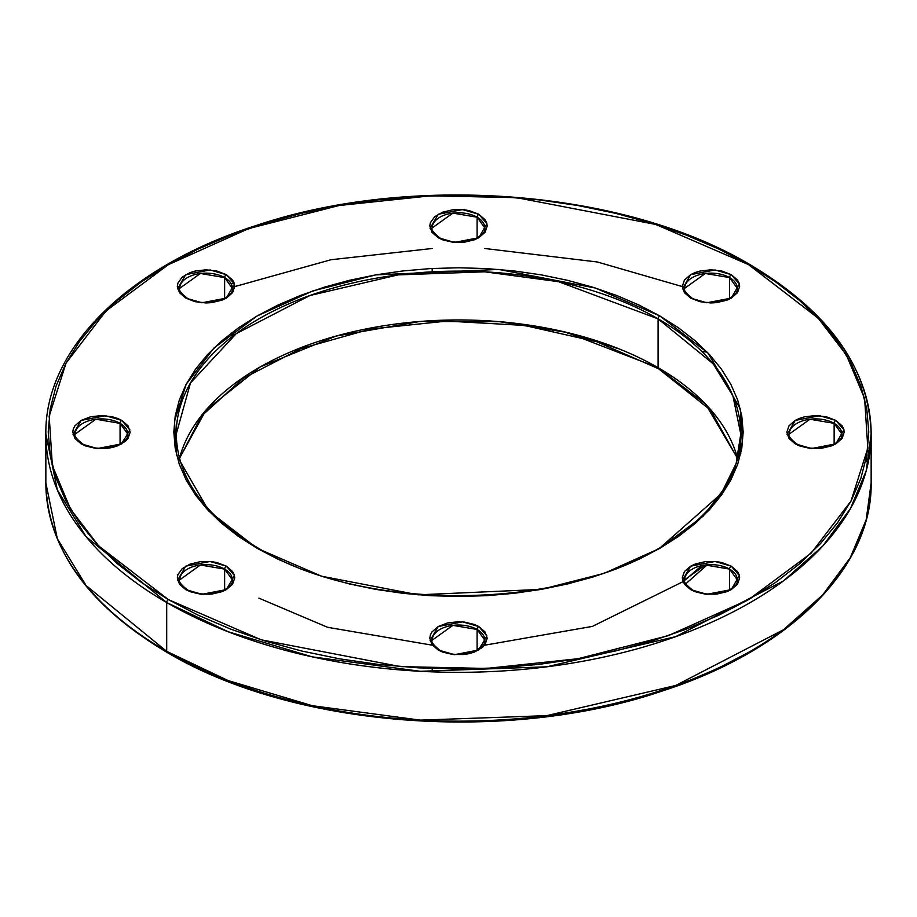 <?xml version="1.0" encoding="UTF-8"?>
<svg xmlns="http://www.w3.org/2000/svg" width="917" height="917" viewBox="0 0 917 917"><rect width="100%" height="100%" fill="white"/><g stroke="black" fill="none" stroke-linecap="round" stroke-linejoin="round"><path stroke-width="1.38" d="M684.644 288.328L705.333 273.484L729.565 277.587A2.396 1.375 -60 0 1 731.262 274.653L715.019 269.965L690.661 274.653L682.546 288.717L690.661 298.094L706.904 302.782L731.262 298.094L739.377 284.029L731.262 274.653A2.396 1.375 120 0 0 729.565 277.587L737.268 288.328C739.366 299.458 707.053 308.135 691.854 297.979A2.396 1.375 120 0 0 690.661 298.094L684.437 292.718L682.248 286.379L684.437 280.029L690.661 274.653L695.006 272.59L699.969 271.065L710.962 269.804L721.943 271.065L731.262 274.653L737.486 280.029L739.113 283.147L739.664 286.379L737.486 292.718L731.262 298.094L726.906 300.157L716.555 302.633L710.962 302.954L699.969 301.682L690.661 298.094A2.396 1.375 -60 0 1 691.854 297.979C685.79 293.039 683.383 289.818 684.644 288.328A26.318 15.188 180 0 1 700.886 274.298A26.318 15.188 180 0 1 729.565 277.587L729.565 298.254L729.565 277.587A26.318 15.188 180 0 1 737.268 288.328M75.16 434.085L95.838 419.241L120.07 423.345L120.07 444.011L120.07 423.345A26.318 15.188 180 0 1 127.784 434.085C129.87 445.215 97.569 453.892 82.37 443.736C76.294 438.796 73.899 435.575 75.16 434.085A26.318 15.188 180 0 1 91.402 420.055A26.318 15.188 180 0 1 120.07 423.345A2.396 1.375 -60 0 1 121.766 420.41L105.524 415.722L81.166 420.41L73.051 434.475L81.166 443.851L74.942 438.475L72.764 432.136L73.314 428.904L74.942 425.786L81.166 420.41L90.485 416.822L101.466 415.561L112.459 416.822L117.422 418.347L121.766 420.41L127.99 425.786L130.18 432.136L127.99 438.475L125.331 441.341L117.422 445.914L112.459 447.439L107.071 448.39L95.872 448.39L85.522 445.914L81.166 443.851A2.396 1.375 -60 0 1 82.37 443.736A2.396 1.375 120 0 0 81.166 443.851L97.408 448.539L121.766 443.851L129.882 429.786L121.766 420.41A2.396 1.375 120 0 0 120.07 423.345L127.784 434.085L120.884 444.344M432.182 640.215L452.872 625.371L477.104 629.475L477.104 650.142L477.104 629.475A26.318 15.188 180 0 1 484.818 640.215C486.904 651.345 454.591 660.022 439.403 649.866C433.328 644.926 430.921 641.705 432.182 640.215A26.318 15.188 180 0 1 448.424 626.185A26.318 15.188 180 0 1 477.104 629.475A2.396 1.375 -60 0 1 478.8 626.54L462.558 621.852L438.2 626.54L430.084 640.605L438.2 649.981L431.976 644.605L429.798 638.266L430.348 635.034L431.976 631.916L438.2 626.54L447.519 622.952L458.5 621.692L464.105 622.013L474.444 624.477L478.8 626.54L485.024 631.916L487.202 638.266L485.024 644.605L482.365 647.471L474.444 652.044L469.481 653.569L464.105 654.52L452.895 654.52L442.556 652.044L438.2 649.981A2.396 1.375 -60 0 1 439.403 649.866A2.396 1.375 120 0 0 438.2 649.981L454.442 654.669L478.8 649.981L486.916 635.917L478.8 626.54A2.396 1.375 120 0 0 477.104 629.475L484.818 640.215L477.917 650.474M684.644 579.842L705.333 564.998L729.565 569.102A2.396 1.375 -60 0 1 731.262 566.167L715.019 561.479L690.661 566.167L682.546 580.232L690.661 589.608L706.904 594.296L731.262 589.608L739.377 575.544L731.262 566.167A2.396 1.375 120 0 0 729.565 569.102L737.268 579.842C739.366 590.972 707.053 599.649 691.854 589.493A2.396 1.375 120 0 0 690.661 589.608L684.437 584.232L682.248 577.893L684.437 571.543L690.661 566.167L695.006 564.104L705.356 561.628L716.555 561.628L721.943 562.58L731.262 566.167L737.486 571.543L739.113 574.65L739.664 577.893L737.486 584.232L731.262 589.608L726.906 591.671L716.555 594.147L705.356 594.147L695.006 591.671L690.661 589.608A2.396 1.375 -60 0 1 691.854 589.493C685.79 584.553 683.383 581.332 684.644 579.842A26.318 15.188 180 0 1 700.886 565.8A26.318 15.188 180 0 1 729.565 569.102L729.565 589.769L729.565 569.102A26.318 15.188 180 0 1 737.268 579.842M166.711 602.549L228.207 631.767L312.227 656.859L420.273 671.301L546.761 666.808L675.657 636.662L783.416 580.954L822.698 546.096L850.311 508.832L866.175 470.971L871.15 434.085A412.65 238.237 180 0 1 616.419 654.188A412.65 238.237 180 0 1 166.711 602.549L166.711 651.379A2.396 1.375 120 0 0 167.203 652.468A2.396 1.375 -60 0 1 166.711 651.379A412.65 238.237 0 0 0 616.419 703.018A412.65 238.237 0 0 0 871.15 482.915L866.175 519.801L850.311 557.662L822.698 594.927L783.416 629.784L675.657 685.492L546.761 715.638L420.273 720.132L312.227 705.689L228.207 680.597L166.711 651.379L166.711 602.549A412.65 238.237 180 0 1 45.85 434.085L57.347 489.93L86.141 536.754L166.711 602.549A2.396 1.375 -60 0 1 168.407 599.615A2.396 1.375 120 0 0 166.711 602.549M749.797 264.532A2.396 1.375 120 0 0 748.593 264.646L818.216 318.245L846.38 354.971L864.639 398.631L867.814 448.195L850.987 501.095L811.075 553.238L748.593 599.615L668.264 635.687L577.951 658.727L486.319 668.447L400.477 666.613L261.23 639.814L168.407 599.615L198.232 615.227L230.568 629.073L265.105 641.029L301.498 650.967L339.405 658.796L378.457 664.435L418.29 667.851L458.5 668.997L498.71 667.851L538.543 664.435L577.595 658.796L615.502 650.967L651.895 641.029L686.432 629.073L718.768 615.227L748.593 599.615L775.633 582.398L799.613 563.726L820.314 543.792L837.53 522.77L851.091 500.888L860.88 478.342L866.783 455.348L868.754 432.136L866.783 408.913L860.88 385.919L851.091 363.373L837.53 341.491L820.314 320.48L799.613 300.535L775.633 281.874L748.593 264.646L718.768 249.034L686.432 235.188L651.895 223.244L615.502 213.306L577.595 205.465L538.543 199.826L498.71 196.41L458.5 195.275L418.29 196.41L378.457 199.826L339.405 205.465L301.498 213.306L265.105 223.244L230.568 235.188L198.232 249.034L168.407 264.646L141.367 281.874L117.387 300.535L96.686 320.48L79.47 341.491L65.909 363.373L56.12 385.919L50.217 408.913L48.246 432.136L50.217 455.348L56.12 478.342L65.909 500.888L79.47 522.77L96.686 543.792L117.387 563.726L141.367 582.398L168.407 599.615L98.784 546.016L70.62 509.29L52.361 465.63L49.186 416.066L66.013 363.166L105.925 311.023L168.407 264.646L248.736 228.574L339.049 205.534L430.681 195.814L516.523 197.648L655.77 224.447L748.593 264.646A2.396 1.375 -60 0 1 749.797 264.532A2.396 1.375 -60 0 1 750.289 265.621A412.65 238.237 180 0 1 871.15 434.085C869.339 367.969 828.888 311.448 749.797 264.532C624.305 189.739 411.744 172.969 256.244 225.49C128.449 266.205 44.578 348.735 45.85 434.085L45.85 482.915A412.65 238.237 0 0 0 166.711 651.379L86.141 585.585L57.347 538.76L45.85 482.915C47.661 549.031 88.112 605.552 167.203 652.468A2.396 1.375 -60 0 0 168.407 652.354L198.232 667.966L230.568 681.812L265.105 693.756L301.498 703.694L339.405 711.535L378.457 717.174L418.29 720.59L458.5 721.725L498.71 720.59M176.224 434.085L190.484 382.951L236.242 333.616L309.946 295.503L398.127 274.882L484.657 271.81L558.556 281.691L658.097 318.852L658.097 367.683A282.276 162.974 0 0 1 737.566 458.397L705.505 404.03L658.097 367.683L658.097 318.852A282.276 162.974 180 0 1 740.776 434.085C740.764 448.596 737.406 462.879 730.677 476.932C719.18 500.671 699.258 521.911 670.912 540.652C570.236 610.676 366.662 614.447 258.411 548.228C204.606 516.133 177.222 478.089 176.224 434.085A282.276 162.974 180 0 1 350.477 283.525A282.276 162.974 180 0 1 658.097 318.852A2.396 1.375 -60 0 1 659.793 315.918L595.374 288.03L498.756 269.426L375.615 274.905L312.949 290.884L257.207 315.918L213.856 348.105L186.162 384.28L174.482 420.983L176.694 455.371L208.904 511.159L257.207 548.343L238.443 536.399L221.811 523.435L207.448 509.611L195.504 495.031L186.094 479.843L179.296 464.197L175.204 448.241L173.829 432.136L175.204 416.02L179.296 400.064L186.094 384.418L195.504 369.242L207.448 354.661L221.811 340.826L238.443 327.873L257.207 315.918L277.908 305.086L300.352 295.48L324.309 287.181L349.56 280.293L375.867 274.859L402.964 270.939L430.6 268.566L458.5 267.775L486.4 268.566L514.036 270.939L541.133 274.859L567.44 280.293L592.691 287.181L616.648 295.48L639.092 305.086L659.793 315.918L678.557 327.873L695.189 340.826L709.552 354.661L721.496 369.242L730.906 384.418L737.704 400.064L741.796 416.02L743.171 432.136L741.796 448.241L737.704 464.197L730.906 479.843L721.496 495.031L709.552 509.611L695.189 523.435L678.557 536.399L659.793 548.343L639.092 559.175L616.648 568.781L592.691 577.08L567.44 583.969L541.133 589.402L514.036 593.322L486.4 595.695L458.5 596.486L430.6 595.695L402.964 593.322L375.867 589.402L349.56 583.969L324.309 577.08L300.352 568.781L277.908 559.175L257.207 548.343A2.396 1.375 -60 0 1 258.411 548.228A2.396 1.375 120 0 0 257.207 548.343L321.626 576.243L418.244 594.835L541.385 589.367L604.051 573.377L659.793 548.343L703.144 516.168L730.838 479.981L742.518 443.278L740.306 408.89L708.096 353.102L659.793 315.918A2.396 1.375 120 0 0 658.097 318.852L713.22 363.854L732.912 395.892L740.776 434.085L736.11 463.589L721.163 493.77L658.945 548.836M179.732 288.328L200.41 273.484L224.642 277.587A2.396 1.375 -60 0 1 226.339 274.653L210.096 269.965L185.738 274.653L177.623 288.717L185.738 298.094L201.981 302.782L226.339 298.094L234.454 284.029L226.339 274.653A2.396 1.375 120 0 0 224.642 277.587L232.356 288.328C234.443 299.458 202.141 308.135 186.942 297.979A2.396 1.375 120 0 0 185.738 298.094L179.514 292.718L177.336 286.379L177.887 283.147L182.174 277.163L190.094 272.59L195.057 271.065L206.038 269.804L217.031 271.065L226.339 274.653L232.563 280.029L234.19 283.147L234.752 286.379L232.563 292.718L226.339 298.094L221.994 300.157L211.644 302.633L206.038 302.954L195.057 301.682L185.738 298.094A2.396 1.375 -60 0 1 186.942 297.979C180.867 293.039 178.471 289.818 179.732 288.328A26.318 15.188 180 0 1 195.974 274.298A26.318 15.188 180 0 1 224.642 277.587L224.642 298.254L224.642 277.587A26.318 15.188 180 0 1 232.356 288.328M179.732 579.842L200.41 564.998L224.642 569.102A2.396 1.375 -60 0 1 226.339 566.167L210.096 561.479L185.738 566.167L177.623 580.232L185.738 589.608L201.981 594.296L226.339 589.608L234.454 575.544L226.339 566.167A2.396 1.375 120 0 0 224.642 569.102L232.356 579.842C234.443 590.972 202.141 599.649 186.942 589.493A2.396 1.375 120 0 0 185.738 589.608L179.514 584.232L177.336 577.893L177.887 574.65L182.174 568.678L190.094 564.104L200.445 561.628L211.644 561.628L217.031 562.58L226.339 566.167L232.563 571.543L234.19 574.65L234.752 577.893L232.563 584.232L226.339 589.608L221.994 591.671L211.644 594.147L200.445 594.147L190.094 591.671L185.738 589.608A2.396 1.375 -60 0 1 186.942 589.493C180.867 584.553 178.471 581.332 179.732 579.842A26.318 15.188 180 0 1 195.974 565.8A26.318 15.188 180 0 1 224.642 569.102L224.642 589.769L224.642 569.102A26.318 15.188 180 0 1 232.356 579.842M432.182 227.955L452.872 213.111L477.104 217.214A2.396 1.375 -60 0 1 478.8 214.28L462.558 209.592L438.2 214.28L430.084 228.344L438.2 237.721L454.442 242.409L478.8 237.721L486.916 223.656L478.8 214.28A2.396 1.375 120 0 0 477.104 217.214L484.818 227.955C486.904 239.085 454.591 247.762 439.403 237.606A2.396 1.375 120 0 0 438.2 237.721L431.976 232.345L429.798 226.006L430.348 222.762L434.635 216.79L442.556 212.217L452.895 209.741L464.105 209.741L469.481 210.692L478.8 214.28L485.024 219.656L486.652 222.762L487.202 226.006L485.024 232.345L478.8 237.721L474.444 239.784L464.105 242.26L452.895 242.26L442.556 239.784L438.2 237.721A2.396 1.375 -60 0 1 439.403 237.606C433.328 232.666 430.921 229.445 432.182 227.955A26.318 15.188 180 0 1 448.424 213.913A26.318 15.188 180 0 1 477.104 217.214L477.104 237.881L477.104 217.214A26.318 15.188 180 0 1 484.818 227.955M789.216 434.085L809.906 419.241L834.138 423.345A2.396 1.375 -60 0 1 835.834 420.41L819.592 415.722L795.234 420.41L787.118 434.475L795.234 443.851L811.476 448.539L835.834 443.851L843.949 429.786L835.834 420.41A2.396 1.375 120 0 0 834.138 423.345L841.84 434.085C843.938 445.215 811.625 453.892 796.426 443.736A2.396 1.375 120 0 0 795.234 443.851L789.01 438.475L786.82 432.136L789.01 425.786L795.234 420.41L799.578 418.347L804.541 416.822L815.534 415.561L826.515 416.822L835.834 420.41L842.058 425.786L843.686 428.904L844.236 432.136L842.058 438.475L835.834 443.851L831.478 445.914L821.128 448.39L809.929 448.39L799.578 445.914L795.234 443.851A2.396 1.375 -60 0 1 796.426 443.736C790.362 438.796 787.955 435.575 789.216 434.085A26.318 15.188 180 0 1 805.458 420.055A26.318 15.188 180 0 1 834.138 423.345L834.138 444.011L834.138 423.345A26.318 15.188 180 0 1 841.84 434.085M866.783 461.652L866.21 458.5M258.903 598.148L327.575 627.297L432.182 645.178M484.818 645.178L592.382 626.391L683.016 581.687M684.667 580.427L701.734 565.617M658.097 367.683A2.396 1.375 120 0 0 658.589 368.772A2.396 1.375 -60 0 1 658.097 367.683A282.276 162.974 0 0 0 370.457 328.08A282.276 162.974 0 0 0 179.434 458.397L206.038 410.025L260.417 366.811L335.989 336.092L419.848 321.477L499.272 321.649L566.431 332.332L658.097 367.683M707.236 564.803L685.767 583.831M685.629 583.946L684.735 584.622M479.304 648.778L477.104 648.869M232.333 336.573L231.371 333.054M232.356 332.493L233.984 335.313M701.734 351.383L707.236 352.197M538.543 717.174L577.595 711.535L615.502 703.694L651.895 693.756L686.432 681.812L718.768 667.966L748.593 652.354M567.44 333.031L592.691 339.92L616.648 348.219M684.712 287.273L597.357 261.987L484.818 248.496M432.182 248.496L330.968 259.74L232.288 287.273M231.29 284.041L234.133 282.963M871.15 434.085L871.15 482.915C872.399 567.852 789.388 650.004 662.601 690.902C506.998 744.111 293.211 727.594 167.203 652.468M737.532 458.5L710.595 410.163L658.589 368.772L596.726 341.754L524.352 325.432L446.992 321.088L370.514 329.043L300.696 348.689L242.856 378.503L201.419 416.146L179.434 458.603M432.182 268.486L432.182 271.822M432.182 668.504L432.182 671.84M740.776 434.085L740.776 453.399M232.356 332.309L232.356 336.55"/></g></svg>
